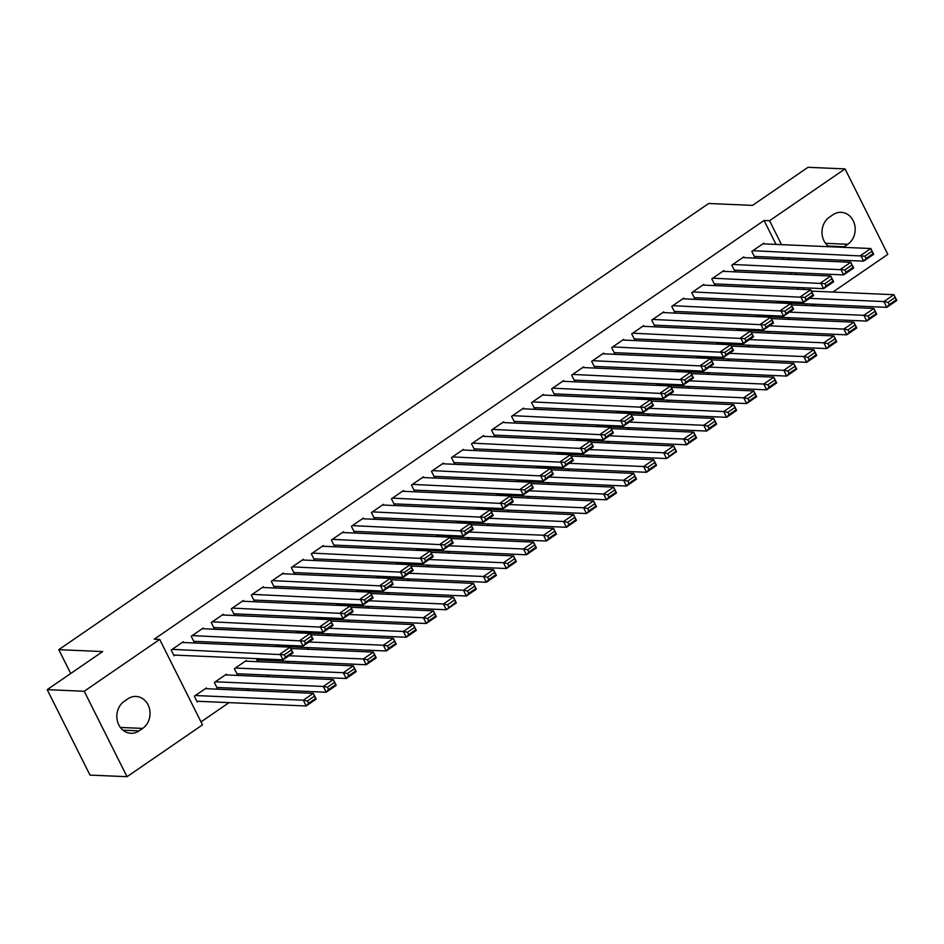 <?xml version="1.0" encoding="UTF-8"?>
<svg xmlns="http://www.w3.org/2000/svg" width="944" height="944" viewBox="0 0 944 944"><rect width="100%" height="100%" fill="white"/><g stroke="black" fill="none" stroke-linecap="round" stroke-linejoin="round"><path stroke-width="1.42" d="M201.001 721.9L229.05 702.631M246.809 690.453L249.074 688.884M266.822 676.706L269.099 675.137M286.846 662.959L289.124 661.39M306.871 649.212L309.136 647.655M326.884 635.465L329.161 633.908M346.908 621.718L349.186 620.161M366.933 607.971L369.198 606.414M386.957 594.224L389.223 592.667M406.97 580.477L409.248 578.92M426.995 566.73L429.272 565.173M447.019 552.983L449.285 551.426M467.032 539.248L469.31 537.679M487.057 525.501L489.334 523.932M507.081 511.754L509.347 510.197M527.106 498.007L529.372 496.45M547.119 484.26L549.396 482.703M567.143 470.513L569.421 468.956M587.168 456.766L589.434 455.209M607.181 443.019L609.458 441.462M627.205 429.272L629.483 427.715M647.23 415.525L649.507 413.968M667.255 401.79L669.52 400.221M687.267 388.043L689.545 386.474M707.292 374.296L709.569 372.727M727.317 360.549L729.582 358.991M747.341 346.802L749.607 345.244M767.354 333.055L769.631 331.497M787.379 319.308L789.656 317.75M202.488 724.874L127.015 776.7L84.217 691.256L159.701 639.43L202.488 724.874M84.217 691.256L47.2 689.651L89.987 775.095L127.015 776.7M47.2 689.651L102.66 651.572L58.776 649.673L708.673 203.479L752.545 205.379L808.005 167.3L845.033 168.905L887.82 254.349L832.903 292.05M815.156 304.239L812.878 305.797M58.776 649.673L70.717 673.497M226.749 674.96L226.371 674.217L214.359 682.465L217.25 688.235L218.253 687.551M203.621 628.775L203.243 628.031L191.231 636.28L194.122 642.05L195.125 641.365M258.29 660.057L257.299 660.741L256.237 658.629M243.658 601.281L243.292 600.537L231.28 608.786L234.171 614.556L235.162 613.871M297.124 632.834L296.274 631.135M283.707 573.799L283.33 573.043L271.317 581.292L274.208 587.074L275.211 586.377M337.173 605.34L336.324 603.641M323.745 546.305L323.367 545.549L311.355 553.798L314.246 559.58L315.249 558.883M377.211 577.846L376.361 576.159M363.794 518.811L363.416 518.067L351.404 526.315L354.295 532.086L355.298 531.401M417.248 550.352L416.398 548.665M403.831 491.317L403.454 490.573L391.441 498.821L394.332 504.592L395.335 503.907M457.297 522.87L456.448 521.171M443.869 463.823L443.503 463.079L431.491 471.327L434.382 477.098L435.385 476.413M497.335 495.376L496.485 493.677M483.918 436.34L483.54 435.585L471.528 443.833L474.419 449.604L475.422 448.919M537.384 467.882L536.534 466.183M523.955 408.846L523.59 408.091L511.577 416.339L514.468 422.121L515.459 421.425M577.421 440.388L576.572 438.689M564.005 381.352L563.627 380.609L551.615 388.857L554.506 394.627L555.509 393.943M617.47 412.894L616.621 411.206M604.042 353.858L603.676 353.115L591.664 361.363L594.555 367.133L595.546 366.449M657.508 385.412L656.658 383.712M644.091 326.364L643.714 325.621L631.701 333.869L634.592 339.639L635.595 338.955M697.557 357.918L696.707 356.218M684.129 298.882L683.751 298.127L671.739 306.375L674.63 312.145L675.633 311.461M737.594 330.424L736.745 328.724M724.178 271.388L723.8 270.633L711.788 278.881L714.679 284.663L715.682 283.967M777.632 302.93L776.782 301.23M764.215 243.894L763.838 243.151L751.825 251.399L754.716 257.169L755.719 256.485M806.648 305.526L805.798 303.838M798.482 289.218L797.633 287.531M791.001 274.279L790.152 272.592M783.52 259.34L782.67 257.653M776.039 244.402L764.062 220.495L154.214 639.194L159.701 639.43M744.191 257.641L743.825 256.898L731.812 265.134L734.703 270.916L735.695 270.22M757.619 316.677L756.769 314.977M704.153 285.135L703.776 284.38L691.763 292.628L694.654 298.41L695.657 297.714M717.57 344.171L716.72 342.471M664.104 312.617L663.738 311.874L651.726 320.122L654.617 325.892L655.62 325.208M677.532 371.665L676.683 369.965M624.067 340.111L623.689 339.368L611.677 347.616L614.568 353.386L615.571 352.702M637.483 399.147L636.634 397.459M584.029 367.605L583.652 366.862L571.639 375.11L574.53 380.88L575.533 380.196M597.446 426.641L596.596 424.953M543.98 395.099L543.602 394.356L531.59 402.592L534.481 408.374L535.484 407.69M557.397 454.135L556.559 452.436M503.943 422.593L503.565 421.838L491.553 430.086L494.444 435.868L495.447 435.172M517.359 481.629L516.51 479.93M463.893 450.076L463.528 449.332L451.503 457.58L454.394 463.351L455.397 462.666M477.322 509.123L476.472 507.424M423.856 477.57L423.478 476.826L411.466 485.074L414.357 490.845L415.36 490.16M437.273 536.617L436.423 534.918M383.807 505.064L383.441 504.32L371.429 512.568L374.32 518.339L375.311 517.654M397.235 564.099L396.386 562.412M343.769 532.558L343.392 531.814L331.379 540.062L334.27 545.833L335.273 545.148M357.186 591.593L356.336 589.894M303.72 560.052L303.354 559.296L291.342 567.545L294.233 573.327L295.236 572.63M317.149 619.087L316.299 617.388M263.683 587.546L263.305 586.79L251.293 595.039L254.184 600.809L255.187 600.124M277.099 646.581L276.25 644.882M223.645 615.028L223.268 614.284L211.255 622.533L214.146 628.303L215.149 627.618M246.773 661.213L246.396 660.47L234.383 668.718L237.274 674.488L238.277 673.804M183.596 642.522L183.219 641.778L171.206 650.027L174.097 655.797L175.1 655.112M206.724 688.707L206.347 687.964L194.334 696.212L197.225 701.982L198.228 701.298M139.039 730.88A17.204 14.797 -87.5 0 1 130.897 733.287A17.204 14.797 -87.5 0 1 117.257 720.355A17.204 14.797 -87.5 0 1 124.242 701.321L127.841 698.855A17.204 14.797 -87.5 0 1 135.995 696.448A17.204 14.797 -87.5 0 1 149.636 709.381A17.204 14.797 -87.5 0 1 142.65 728.414L139.039 730.88L122.991 730.184M764.062 220.495L769.549 220.731L845.033 168.905M828.985 246.703A17.204 14.797 -87.5 0 1 829.387 217.191L832.997 214.725A17.204 14.797 -87.5 0 1 841.139 212.317A17.204 14.797 -87.5 0 1 854.78 225.25A17.204 14.797 -87.5 0 1 847.795 244.284L844.196 246.75A17.204 14.797 -87.5 0 1 843.299 247.328M812.135 305.773L811.285 304.074M803.969 289.454L803.12 287.767M796.488 274.515L795.639 272.828M789.007 259.588L788.157 257.889M781.526 244.649L769.549 220.731M762.835 243.835L870.781 248.52L873.672 254.29L863.666 261.158L860.775 255.387L870.781 248.52L871.926 251.352L864.916 256.166L866.073 258.479L873.082 253.665L871.926 251.352M754.35 256.426L863.666 261.158L866.073 258.479M752.828 250.703L864.916 256.166M873.672 254.29L873.082 253.665M777.478 302.611L886.794 307.343L883.903 301.573L809.492 298.351M811.403 291.118L893.909 294.705L896.8 300.475L886.794 307.343L889.201 304.664L896.21 299.85L895.054 297.537L888.044 302.351L889.201 304.664M888.044 302.351L883.903 301.573L893.909 294.705L895.054 297.537M896.21 299.85L896.8 300.475M742.822 257.582L850.756 262.255L853.647 268.037L843.641 274.905L840.75 269.134L850.756 262.255L851.913 265.099L844.904 269.913L846.06 272.226L853.069 267.412L851.913 265.099M734.326 270.161L843.641 274.905L846.06 272.226M732.804 264.45L844.904 269.913M853.647 268.037L853.069 267.412M722.797 271.329L830.744 276.002L833.635 281.784L823.616 288.652L820.725 282.881L830.744 276.002L831.888 278.846L824.879 283.66L826.035 285.961L833.045 281.159L831.888 278.846M714.301 283.908L823.616 288.652L826.035 285.961M712.791 278.197L824.879 283.66M833.635 281.784L833.045 281.159M757.454 316.358L866.769 321.09L863.878 315.32L789.479 312.098M791.379 304.865L873.884 308.452L876.775 314.222L866.769 321.09L869.188 318.411L876.197 313.597L875.041 311.284L868.032 316.098L869.188 318.411M868.032 316.098L863.878 315.32L873.884 308.452L875.041 311.284M876.197 313.597L876.775 314.222M737.429 330.093L846.744 334.837L843.853 329.067L769.454 325.833M771.366 318.612L853.872 322.187L856.763 327.969L846.744 334.837L849.163 332.158L856.173 327.344L855.016 325.031L848.007 329.845L849.163 332.158M848.007 329.845L843.853 329.067L853.872 322.187L855.016 325.031M856.173 327.344L856.763 327.969M702.773 285.076L810.719 289.749L813.61 295.531L803.592 302.399L800.701 296.628L810.719 289.749L811.864 292.593L804.854 297.407L806.011 299.708L813.02 294.906L811.864 292.593M694.277 297.655L803.592 302.399L806.011 299.708M692.766 291.944L804.854 297.407M813.61 295.531L813.02 294.906M682.76 298.811L790.694 303.496L793.585 309.266L783.579 316.146L780.688 310.375L790.694 303.496L791.839 306.34L784.842 311.154L785.998 313.455L792.995 308.653L791.839 306.34M674.264 311.402L783.579 316.146L785.998 313.455M672.742 305.691L784.842 311.154M793.585 309.266L792.995 308.653M717.405 343.84L826.72 348.584L823.829 342.814L749.43 339.58M751.341 332.359L833.847 335.934L836.738 341.716L826.72 348.584L829.139 345.893L836.148 341.091L834.992 338.778L827.982 343.592L829.139 345.893M827.982 343.592L823.829 342.814L833.847 335.934L834.992 338.778M836.148 341.091L836.738 341.716M697.392 357.587L806.707 362.331L803.816 356.561L729.417 353.327M731.317 346.106L813.822 349.681L816.713 355.463L806.707 362.331L809.126 359.64L816.123 354.838L814.967 352.525L807.97 357.339L809.126 359.64M807.97 357.339L803.816 356.561L813.822 349.681L814.967 352.525M816.123 354.838L816.713 355.463M662.735 312.558L770.67 317.243L773.561 323.013L763.554 329.893L760.663 324.122L770.67 317.243L771.826 320.087L764.817 324.889L765.973 327.202L772.983 322.388L771.826 320.087M654.239 325.149L763.554 329.893L765.973 327.202M652.717 319.438L764.817 324.889M773.561 323.013L772.983 322.388M677.367 371.334L786.682 376.078L783.791 370.308L709.392 367.074M711.292 359.853L793.798 363.428L796.689 369.198L786.682 376.078L789.101 373.387L796.111 368.585L794.954 366.272L787.945 371.086L789.101 373.387M787.945 371.086L783.791 370.308L793.798 363.428L794.954 366.272M796.111 368.585L796.689 369.198M642.711 326.305L750.657 330.99L753.548 336.76L743.53 343.64L740.639 337.858L750.657 330.99L751.802 333.834L744.792 338.636L745.949 340.949L752.958 336.135L751.802 333.834M634.215 338.896L743.53 343.64L745.949 340.949M632.704 333.185L744.792 338.636M753.548 336.76L752.958 336.135M657.343 385.081L766.658 389.825L763.767 384.055L689.368 380.821M691.279 373.6L773.785 377.175L776.676 382.945L766.658 389.825L769.077 387.134L776.086 382.32L774.93 380.019L767.92 384.822L769.077 387.134M767.92 384.822L763.767 384.055L773.785 377.175L774.93 380.019M776.086 382.32L776.676 382.945M622.686 340.052L730.632 344.737L733.523 350.507L723.517 357.387L720.626 351.605L730.632 344.737L731.777 347.581L724.768 352.383L725.924 354.696L732.933 349.882L731.777 347.581M614.202 352.643L723.517 357.387L725.924 354.696M612.68 346.932L724.768 352.383M733.523 350.507L732.933 349.882M602.673 353.799L710.608 358.484L713.499 364.254L703.492 371.122L700.601 365.352L710.608 358.484L711.764 361.316L704.755 366.13L705.911 368.443L712.921 363.629L711.764 361.316M594.177 366.39L703.492 371.122L705.911 368.443M592.655 360.679L704.755 366.13M713.499 364.254L712.921 363.629M582.649 367.546L690.583 372.231L693.474 378.001L683.468 384.869L680.577 379.099L690.583 372.231L691.74 375.063L684.73 379.877L685.887 382.19L692.896 377.376L691.74 375.063M574.153 380.137L683.468 384.869L685.887 382.19M572.642 374.414L684.73 379.877M693.474 378.001L692.896 377.376M562.624 381.293L670.57 385.978L673.461 391.748L663.443 398.616L660.552 392.846L670.57 385.978L671.715 388.81L664.706 393.624L665.862 395.937L672.871 391.123L671.715 388.81M554.128 393.884L663.443 398.616L665.862 395.937M552.618 388.161L664.706 393.624M673.461 391.748L672.871 391.123M542.611 395.04L650.546 399.713L653.437 405.495L643.43 412.363L640.539 406.593L650.546 399.713L651.69 402.557L644.693 407.371L645.849 409.684L652.847 404.87L651.69 402.557M534.115 407.619L643.43 412.363L645.849 409.684M532.593 401.908L644.693 407.371M653.437 405.495L652.847 404.87M522.587 408.787L630.521 413.46L633.412 419.242L623.406 426.11L620.515 420.34L630.521 413.46L631.678 416.304L624.668 421.118L625.825 423.431L632.834 418.617L631.678 416.304M514.091 421.366L623.406 426.11L625.825 423.431M512.568 415.655L624.668 421.118M633.412 419.242L632.834 418.617M502.562 422.534L610.508 427.207L613.399 432.989L603.381 439.857L600.49 434.087L610.508 427.207L611.653 430.051L604.644 434.865L605.8 437.166L612.809 432.364L611.653 430.051M494.066 435.113L603.381 439.857L605.8 437.166M492.556 429.402L604.644 434.865M613.399 432.989L612.809 432.364M482.537 436.281L590.484 440.954L593.375 446.724L583.368 453.604L580.477 447.834L590.484 440.954L591.628 443.798L584.619 448.612L585.776 450.913L592.785 446.111L591.628 443.798M474.041 448.86L583.368 453.604L585.776 450.913M472.531 443.149L584.619 448.612M593.375 446.724L592.785 446.111M462.525 450.017L570.459 454.701L573.35 460.471L563.344 467.351L560.453 461.581L570.459 454.701L571.604 457.545L564.606 462.359L565.763 464.66L572.76 459.858L571.604 457.545M454.029 462.607L563.344 467.351L565.763 464.66M452.506 456.896L564.606 462.359M573.35 460.471L572.76 459.858M637.33 398.828L746.645 403.572L743.754 397.79L669.343 394.568M671.255 387.347L753.76 390.922L756.651 396.692L746.645 403.572L749.052 400.881L756.061 396.067L754.905 393.766L747.896 398.569L749.052 400.881M747.896 398.569L743.754 397.79L753.76 390.922L754.905 393.766M756.061 396.067L756.651 396.692M617.305 412.575L726.62 417.319L723.729 411.537L649.33 408.315M651.23 401.094L733.736 404.669L736.627 410.439L726.62 417.319L729.039 414.628L736.049 409.814L734.892 407.513L727.883 412.316L729.039 414.628M727.883 412.316L723.729 411.537L733.736 404.669L734.892 407.513M736.049 409.814L736.627 410.439M597.281 426.322L706.596 431.066L703.705 425.284L629.306 422.062M631.217 414.841L713.723 418.416L716.614 424.186L706.596 431.066L709.015 428.375L716.024 423.561L714.868 421.248L707.858 426.063L709.015 428.375M707.858 426.063L703.705 425.284L713.723 418.416L714.868 421.248M716.024 423.561L716.614 424.186M577.256 440.069L686.571 444.801L683.68 439.031L609.281 435.809M611.193 428.576L693.698 432.163L696.589 437.933L686.571 444.801L688.99 442.122L695.999 437.308L694.843 434.995L687.834 439.81L688.99 442.122M687.834 439.81L683.68 439.031L693.698 432.163L694.843 434.995M695.999 437.308L696.589 437.933M557.243 453.816L666.558 458.548L663.667 452.778L589.268 449.556M591.168 442.323L673.674 445.91L676.565 451.68L666.558 458.548L675.975 451.055L674.818 448.742L667.821 453.557L668.977 455.869M667.821 453.557L663.667 452.778L673.674 445.91L674.818 448.742M675.975 451.055L676.565 451.68M537.219 467.551L646.534 472.295L643.643 466.525L569.244 463.303M571.144 456.07L653.649 459.657L656.54 465.427L646.534 472.295L648.953 469.616L655.962 464.802L654.806 462.489L647.796 467.304L648.953 469.616M647.796 467.304L643.643 466.525L653.649 459.657L654.806 462.489M655.962 464.802L656.54 465.427M517.194 481.298L626.509 486.042L623.618 480.272L549.219 477.039M551.131 469.817L633.636 473.392L636.527 479.174L626.509 486.042L628.928 483.363L635.937 478.549L634.781 476.236L627.772 481.051L628.928 483.363M627.772 481.051L623.618 480.272L633.636 473.392L634.781 476.236M635.937 478.549L636.527 479.174M497.181 495.045L606.496 499.789L603.605 494.019L529.195 490.786M531.106 483.564L613.612 487.139L616.503 492.921L606.496 499.789L608.904 497.099L615.913 492.296L614.756 489.983L607.747 494.798L608.904 497.099M607.747 494.798L603.605 494.019L613.612 487.139L614.756 489.983M615.913 492.296L616.503 492.921M477.157 508.792L586.472 513.536L583.581 507.766L509.182 504.533M511.082 497.311L593.587 500.886L596.478 506.657L586.472 513.536L588.891 510.846L595.9 506.043L594.744 503.73L587.734 508.545L588.891 510.846M587.734 508.545L583.581 507.766L593.587 500.886L594.744 503.73M595.9 506.043L596.478 506.657M442.5 463.764L550.435 468.448L553.326 474.218L543.319 481.098L540.428 475.316L550.435 468.448L551.591 471.292L544.582 476.095L545.738 478.407L552.747 473.593L551.591 471.292M434.004 476.354L543.319 481.098L545.738 478.407M432.494 470.643L544.582 476.095M553.326 474.218L552.747 473.593M457.132 522.539L566.447 527.283L563.556 521.513L489.157 518.28M491.057 511.058L573.563 514.633L576.454 520.404L566.447 527.283L568.866 524.593L575.875 519.79L574.719 517.477L567.71 522.292L568.866 524.593M567.71 522.292L563.556 521.513L573.563 514.633L574.719 517.477M575.875 519.79L576.454 520.404M422.475 477.511L530.422 482.195L533.313 487.965L523.295 494.845L520.404 489.063L530.422 482.195L531.566 485.039L524.557 489.842L525.714 492.154L532.723 487.34L531.566 485.039M413.979 490.101L523.295 494.845L525.714 492.154M412.469 484.39L524.557 489.842M533.313 487.965L532.723 487.34M437.107 536.286L546.423 541.03L543.532 535.248L469.133 532.027M471.044 524.805L553.55 528.38L556.441 534.151L546.423 541.03L548.842 538.34L555.851 533.525L554.694 531.224L547.685 536.027L548.842 538.34M547.685 536.027L543.532 535.248L553.55 528.38L554.694 531.224M555.851 533.525L556.441 534.151M402.463 491.258L510.397 495.942L513.288 501.712L503.282 508.592L500.391 502.81L510.397 495.942L511.542 498.786L504.533 503.589L505.689 505.901L512.698 501.087L511.542 498.786M393.967 503.848L503.282 508.592L505.689 505.901M392.444 498.137L504.533 503.589M513.288 501.712L512.698 501.087M417.095 550.033L526.41 554.777L523.519 548.995L449.12 545.774M451.02 538.552L533.525 542.127L536.416 547.898L526.41 554.777L528.829 552.087L535.826 547.272L534.67 544.971L527.672 549.774L528.829 552.087M527.672 549.774L523.519 548.995L533.525 542.127L534.67 544.971M535.826 547.272L536.416 547.898M382.438 505.005L490.373 509.689L493.264 515.459L483.257 522.327L480.366 516.557L490.373 509.689L491.529 512.521L484.52 517.336L485.676 519.648L492.685 514.834L491.529 512.521M373.942 517.595L483.257 522.327L485.676 519.648M372.42 511.872L484.52 517.336M493.264 515.459L492.685 514.834M397.07 563.78L506.385 568.524L503.494 562.742L429.095 559.521M430.995 552.299L513.501 555.874L516.392 561.645L506.385 568.524L508.804 565.834L515.813 561.019L514.657 558.718L507.648 563.521L508.804 565.834M507.648 563.521L503.494 562.742L513.501 555.874L514.657 558.718M515.813 561.019L516.392 561.645M362.413 518.752L470.36 523.436L473.251 529.206L463.233 536.074L460.342 530.304L470.36 523.436L471.504 526.268L464.495 531.083L465.652 533.395L472.661 528.581L471.504 526.268M353.917 531.342L463.233 536.074L465.652 533.395M352.407 525.619L464.495 531.083M473.251 529.206L472.661 528.581M377.045 577.527L486.361 582.259L483.47 576.489L409.071 573.268M410.982 566.046L493.488 569.621L496.379 575.392L486.361 582.259L488.78 579.581L495.789 574.766L494.632 572.453L487.623 577.268L488.78 579.581M487.623 577.268L483.47 576.489L493.488 569.621L494.632 572.453M495.789 574.766L496.379 575.392M342.389 532.499L450.335 537.183L453.226 542.953L443.208 549.821L440.317 544.051L450.335 537.183L451.48 540.015L444.471 544.83L445.627 547.142L452.636 542.328L451.48 540.015M333.893 545.077L443.208 549.821L445.627 547.142M332.382 539.366L444.471 544.83M453.226 542.953L452.636 542.328M357.033 591.274L466.348 596.006L463.457 590.236L389.046 587.015M390.958 579.781L473.463 583.368L476.354 589.139L466.348 596.006L468.755 593.328L475.764 588.513L474.608 586.2L467.599 591.015L468.755 593.328M467.599 591.015L463.457 590.236L473.463 583.368L474.608 586.2M475.764 588.513L476.354 589.139M322.376 546.246L430.311 550.918L433.202 556.7L423.195 563.568L420.304 557.798L430.311 550.918L431.455 553.762L424.458 558.577L425.614 560.889L432.612 556.075L431.455 553.762M313.88 558.824L423.195 563.568L425.614 560.889M312.358 553.113L424.458 558.577M433.202 556.7L432.612 556.075M337.008 605.021L446.323 609.753L443.432 603.983L369.033 600.762M370.933 593.528L453.439 597.115L456.33 602.886L446.323 609.753L455.74 602.26L454.583 599.947L447.586 604.762L448.742 607.075M447.586 604.762L443.432 603.983L453.439 597.115L454.583 599.947M455.74 602.26L456.33 602.886M302.351 559.993L410.286 564.665L413.177 570.447L403.171 577.315L400.28 571.545L410.286 564.665L411.442 567.509L404.433 572.324L405.59 574.625L412.599 569.822L411.442 567.509M293.855 572.571L403.171 577.315L405.59 574.625M292.345 566.86L404.433 572.324M413.177 570.447L412.599 569.822M316.983 618.757L426.299 623.5L423.408 617.73L349.009 614.497M350.908 607.275L433.414 610.851L436.305 616.633L426.299 623.5L428.718 620.822L435.727 616.007L434.57 613.694L427.561 618.509L428.718 620.822M427.561 618.509L423.408 617.73L433.414 610.851L434.57 613.694M435.727 616.007L436.305 616.633M282.327 573.74L390.273 578.412L393.164 584.183L383.146 591.062L380.255 585.292L390.273 578.412L391.418 581.256L384.409 586.071L385.565 588.372L392.574 583.569L391.418 581.256M273.831 586.318L383.146 591.062L385.565 588.372M272.32 580.607L384.409 586.071M393.164 584.183L392.574 583.569M296.959 632.504L406.274 637.247L403.383 631.477L328.984 628.244M330.896 621.022L413.401 624.598L416.292 630.38L406.274 637.247L408.693 634.557L415.702 629.754L414.546 627.441L407.537 632.256L408.693 634.557M407.537 632.256L403.383 631.477L413.401 624.598L414.546 627.441M415.702 629.754L416.292 630.38M262.302 587.475L370.249 592.159L373.14 597.93L363.133 604.809L360.242 599.039L370.249 592.159L371.393 595.003L364.384 599.818L365.54 602.119L372.55 597.316L371.393 595.003M253.818 600.065L363.133 604.809L365.54 602.119M252.296 594.354L364.384 599.818M373.14 597.93L372.55 597.316M276.946 646.251L386.261 650.994L383.37 645.224L308.959 641.991M310.871 634.769L393.377 638.345L396.268 644.127L386.261 650.994L388.668 648.304L395.678 643.501L394.521 641.188L387.512 646.003L388.668 648.304M387.512 646.003L383.37 645.224L393.377 638.345L394.521 641.188M395.678 643.501L396.268 644.127M242.289 601.222L350.224 605.906L353.115 611.677L343.109 618.556L340.218 612.774L350.224 605.906L351.38 608.75L344.371 613.553L345.528 615.866L352.537 611.051L351.38 608.75M233.793 613.812L343.109 618.556L345.528 615.866M232.271 608.101L344.371 613.553M353.115 611.677L352.537 611.051M256.921 659.998L366.237 664.741L363.346 658.971L288.947 655.738M290.846 648.516L373.352 652.092L376.243 657.862L366.237 664.741L368.656 662.051L375.665 657.248L374.508 654.935L367.499 659.75L368.656 662.051M367.499 659.75L363.346 658.971L373.352 652.092L374.508 654.935M375.665 657.248L376.243 657.862M222.265 614.969L330.211 619.653L333.102 625.424L323.084 632.303L320.193 626.521L330.211 619.653L331.356 622.497L324.347 627.3L325.503 629.613L332.512 624.798L331.356 622.497M213.769 627.559L323.084 632.303L325.503 629.613M212.258 621.848L324.347 627.3M333.102 625.424L332.512 624.798M236.897 673.745L346.212 678.488L343.321 672.718L235.386 668.033M245.393 661.154L353.339 665.839L356.23 671.609L346.212 678.488L348.631 675.798L355.64 670.983L354.484 668.682L347.475 673.485L348.631 675.798M347.475 673.485L343.321 672.718L353.339 665.839L354.484 668.682M355.64 670.983L356.23 671.609M202.24 628.716L310.187 633.4L313.078 639.171L303.059 646.05L300.168 640.268L310.187 633.4L311.331 636.244L304.322 641.047L305.478 643.36L312.488 638.545L311.331 636.244M193.744 641.306L303.059 646.05L305.478 643.36M192.234 635.595L304.322 641.047M313.078 639.171L312.488 638.545M216.872 687.492L326.199 692.235L323.308 686.453L215.362 681.78M225.368 674.901L333.315 679.586L336.206 685.356L326.199 692.235L328.606 689.545L335.616 684.73L334.459 682.429L327.45 687.232L328.606 689.545M327.45 687.232L323.308 686.453L333.315 679.586L334.459 682.429M335.616 684.73L336.206 685.356M182.227 642.463L290.162 647.147L293.053 652.918L283.047 659.785L280.156 654.015L290.162 647.147L291.307 649.979L284.309 654.794L285.466 657.107L292.463 652.292L291.307 649.979M173.731 655.053L283.047 659.785L285.466 657.107M172.209 649.342L284.309 654.794M293.053 652.918L292.463 652.292M196.859 701.239L306.175 705.982L303.284 700.2L195.337 695.527M205.355 688.648L313.29 693.333L316.181 699.103L306.175 705.982L308.594 703.292L315.591 698.477L314.435 696.176L307.437 700.979L308.594 703.292M307.437 700.979L303.284 700.2L313.29 693.333L314.435 696.176M315.591 698.477L316.181 699.103M847.795 244.284L825.54 243.316M844.196 246.75L828.136 246.054M142.65 728.414L120.395 727.446"/></g></svg>
